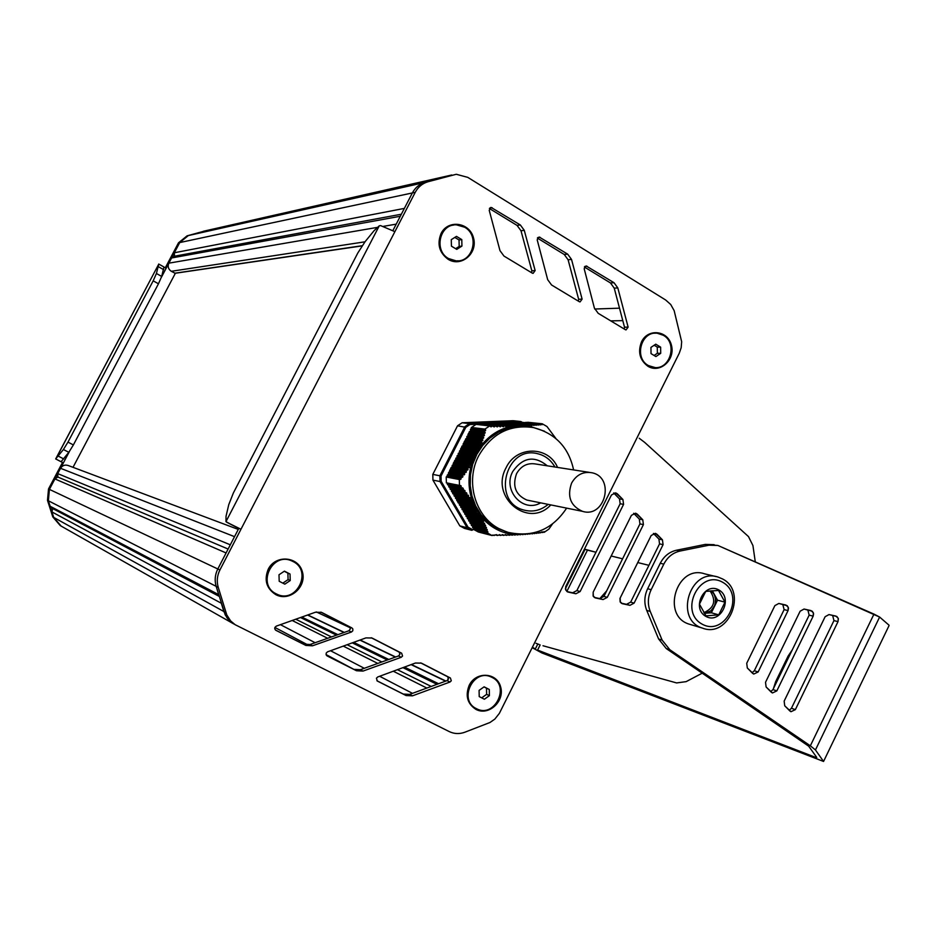 <?xml version="1.0" encoding="UTF-8"?>
<svg xmlns="http://www.w3.org/2000/svg" width="936" height="936" viewBox="0 0 936 936"><rect width="100%" height="100%" fill="white"/><g stroke="black" fill="none" stroke-linecap="round" stroke-linejoin="round"><path stroke-width="1.4" d="M527.541 422.522L542.225 423.774L527.682 422.265M472.329 529.495L468.035 527.155L467.122 527.74L471.838 530.314L473.628 529.413L478.378 532.011L491.985 535.521L487.13 532.795L473.628 529.413L487.153 532.888M473.569 529.32L473.78 528.033M446.25 476.892L447.396 476.248L451.117 467.602L452.322 466.736L452.334 465.204L453.258 464.899L453.27 463.367L457.201 457.119L456.932 456.148L458.137 455.282L458.441 453.176L459.365 452.872L462.103 445.969L463.016 445.665L464.256 441.733L466.97 437.908L466.982 436.375L468.187 435.509L468.199 433.976L470.621 430.712L471.323 427.565L484.906 429.203L485.667 429.952L484.392 431.122L485.047 433.122L483.69 433.637L484.31 435.638L482.929 436.141L483.526 438.142L482.122 438.645L482.683 440.645L481.244 441.149L481.783 443.149L480.32 443.641L481.057 445.045L479.326 446.133L479.957 447.525L478.273 448.613L478.717 449.982L477.161 451.082L477.465 452.439L475.968 453.55L476.225 454.896L474.727 456.007L474.681 457.926L473.417 458.464L473.429 460.395L472.048 460.898L472.189 462.852L470.609 463.32L471.147 464.712L469.111 465.742L469.626 467.122L467.555 468.14L468.035 469.521L465.941 470.539L466.397 471.908L464.268 472.914L464.701 474.283L462.56 475.289L462.548 477.208L460.793 477.641L461.12 478.881L459.412 479.443L446.203 476.997L446.39 482.906L460.863 485.644L461.015 487.422L463.226 488.522L462.887 489.844L465.075 490.944L464.712 492.254L466.877 493.354L466.479 494.664L468.62 495.752L468.199 497.063L470.317 498.151L469.86 499.438L471.592 499.976L471.463 501.813L473.089 502.316L472.996 504.165L474.435 504.633L474.482 506.516L475.78 506.949L475.886 508.845L477.138 509.266L477.231 511.15L478.776 512.109L478.518 513.443L480.121 514.414L479.735 515.724L481.467 516.719L480.893 517.982L482.438 518.474L481.981 520.217L483.502 520.708L483.011 522.44L484.684 523.435L483.97 524.651L485.445 525.119L484.883 526.839L486.322 527.307L485.737 529.004L487.118 529.46L486.767 531.344L472.797 527.787L472.575 525.81M471.475 525.541L485.959 529.191L471.475 525.541L471.241 523.563M470.164 523.294L485.152 527.038L470.164 523.294L469.919 521.305M468.842 521.048L484.216 524.839L468.842 521.048L468.597 519.047M467.532 518.79L483.292 522.651L467.555 518.801L467.263 516.801M482.274 520.428L466.21 516.543L465.941 514.531M464.888 514.285L481.186 518.181L464.888 514.285L464.607 512.273M480.051 515.923L463.601 512.039L463.273 510.015M462.255 509.769L478.834 513.653L462.279 509.781L461.928 507.745M477.512 511.349L460.957 507.523L460.582 505.475M476.167 509.044L459.611 505.253L459.26 503.217L458.277 502.995L455.282 496.419L454.311 496.197L453.948 494.149L452.977 493.927L451.292 489.61L450.321 489.388L449.959 487.34L448.987 487.106L448.625 485.059L447.361 484.31L447.537 483.128M520.849 425.178L519.375 426.208L518.041 425.295L516.812 426.313L515.537 425.377L514.25 426.418L512.834 425.459L511.688 426.535L510.073 425.552L509.044 426.629L507.242 425.623L506.177 426.699L504.34 425.693L503.24 426.769L501.392 425.751L500.245 426.828L498.385 425.81L497.203 426.875L495.32 425.857L494.103 426.921L492.336 425.915L491.014 426.863L489.797 425.938L476.131 424.359L471.323 427.565M477.676 424.546L478.378 424.406M480.145 424.523L480.905 424.3M482.672 424.417L483.432 424.195M485.199 424.312L501.181 425.821M487.726 424.207L504.141 425.751M490.253 424.102L507.043 425.693M492.769 423.996L509.874 425.611M495.296 423.891L512.647 425.529M497.812 423.786L515.35 425.435M500.327 423.692L517.959 425.342M502.831 423.587L520.521 425.236M505.346 423.481L523.037 425.131M507.85 423.376L525.459 425.002M510.354 423.271L527.81 424.885M512.858 423.177L530.104 424.745M515.362 423.072L532.315 424.605M517.854 422.967L534.468 424.464M520.357 422.861L536.55 424.312M522.85 422.756L538.574 424.148M525.33 422.662L540.552 423.985M552.439 524.043L548.847 529.121L544.237 532.303L543.313 532.104M542.225 423.774L546.963 426.512L555.902 438.528M476.026 424.371L489.657 425.938L484.93 429.097L471.37 427.459M446.203 476.997L459.33 479.536L459.471 485.456L446.343 482.8M457.224 455.586L473.745 458.242L473.476 458.886M456.955 500.725L473.347 504.387L456.979 500.737M471.779 502.024L455.656 498.467L471.779 502.024M474.821 506.727L458.312 502.995L474.517 506.119M461.963 509.242L478.928 513.677M465.052 492.476L450.345 489.388L465.052 492.476M463.238 490.055L449.011 487.118L463.238 490.055M447.654 484.836L461.401 487.644L447.677 484.836M472.797 527.787L487.796 531.59L487.13 532.795M448.625 485.059L462.817 487.96L448.601 485.059M466.456 492.792L451.269 489.598L466.491 492.792M468.222 495.191L452.603 491.88L468.246 495.202M453.948 494.149L469.954 497.589L453.925 494.149M491.985 535.521L496.653 534.655L497.613 535.497L499.73 534.631L500.666 535.462L502.749 534.596L503.662 535.415L505.721 534.538L506.598 535.357L508.634 534.468L509.465 535.275L511.489 534.386L512.284 535.193L514.086 534.245L515.034 535.076L516.438 534.082M516.684 534.105L517.713 534.959L518.567 534.269M519.655 534.327L520.896 534.362M522.405 534.374L523.318 534.351M518.474 534.374L520.439 534.795M525.002 534.269L525.845 534.21M527.459 534.058L528.395 533.941M529.753 533.742L530.993 533.532M531.952 533.333L532.35 533.859L533.754 532.923M533.848 532.912L534.55 533.625L536.188 532.642L536.679 533.38L538.27 532.385L538.75 533.11L542.272 531.823L542.704 532.537L544.085 531.613L544.167 532.315M542.143 423.786L541.932 424.78L540.68 423.914L540.095 425.026L538.715 424.078L538.118 425.19L536.773 424.242L536.071 425.353L534.608 424.394L533.953 425.506L532.467 424.534L531.777 425.646L530.256 424.675L529.53 425.786L528.068 424.815L527.038 425.892L525.622 424.932L524.488 425.997L523.306 425.061L521.925 426.102L520.627 425.19M515.911 425.506L515.268 425.576M473.768 504.481L473.277 503.322M472.844 502.269C468.047 489.411 467.754 476.295 471.978 462.922M472.352 461.811L472.797 460.606M518.088 534.83L517.444 534.819M515.748 534.737L514.566 534.655M513.501 534.55C500.737 532.97 490.031 527.108 481.408 516.953M480.706 516.075L479.957 515.104M523.013 534.631L521.656 534.374M525.763 534.304L524.733 534.292M460.594 448.941L477.196 451.445L477.547 450.848M527.576 425.587L544.565 431.239M525.33 425.342L526.512 425.459M505.498 423.294L523.634 425.236M512.39 426.044L513.571 425.833M479.899 447.303C488.089 436.188 498.572 429.179 511.325 426.254M478.53 449.303L479.232 448.25M527.775 426.769L517.854 426.465L507.991 428.279L498.595 432.163L490.043 437.966L482.683 445.454L476.822 454.346L472.68 464.268L470.457 474.821L470.223 485.573L471.99 496.115L475.687 505.99L481.139 514.812L488.147 522.23L496.408 527.962L508.891 532.642M548.157 504.375C540.844 510.436 532.771 512.343 523.926 510.073C491.201 502.211 505.51 444.705 537.919 453.784C545.325 455.656 550.988 460.067 554.896 466.994M470.492 463.659L470.703 463.063M477.43 509.594L476.623 509.149M463.624 490.16L463.191 488.627M441.031 476.05L465.8 427.331L457.54 425.798L432.806 474.4L439.885 475.78L440.025 481.537L432.935 480.11L459.822 525.868L467.122 527.74L440.025 481.537L441.149 481.291L441.031 476.05L439.885 475.78L464.853 426.687L469.462 423.61L470.001 424.534L520.989 422.464L520.837 421.528L513.057 420.709L462.115 422.768L469.462 423.61L520.837 421.528M471.838 530.314L464.502 528.419L459.822 525.868M432.935 480.11L432.806 474.4M457.54 425.798L462.115 422.768M175.371 273.253L73.02 467.321M290.23 580.542L284.825 584.158L279.197 581.279L278.998 574.774L284.415 571.147L290.02 574.037L290.23 580.542L288.089 579.618L282.836 583.14M290.02 574.037L287.89 573.136L288.089 579.618M284.24 571.264L287.89 573.136M276.412 593.95L276.284 593.88C256.441 584.813 272.236 551.491 291.845 560.945L292.933 561.46C312.998 570.855 296.267 604.41 276.646 594.056L276.05 593.763C256.406 584.813 271.686 551.749 291.283 560.711M461.928 246.086L456.756 249.374L451.433 246.168L451.281 239.651L456.464 236.375L461.787 239.593L461.928 246.086L459.19 246.437L455.633 248.695M461.787 239.593L459.038 239.967L459.19 246.437M454.826 237.416L459.038 239.967M458.371 260.805L455.797 260.898L448.262 258.582C434.316 251.141 438.294 226.489 453.679 225.049M448.555 258.547C433.485 250.52 439.733 223.751 456.44 224.839L464.654 227.226C479.911 235.521 473.031 262.56 456.101 260.863L448.555 258.547M489.399 695.659L484.38 699.227L479.22 696.595L479.08 690.394L484.111 686.825L489.271 689.469L489.399 695.659L486.626 694.36L481.689 697.858M489.271 689.469L486.498 688.182L486.626 694.36M483.994 686.907L486.498 688.182M476.377 708.646L476.108 708.505C457.645 700.14 473.148 667.742 491.143 676.985M447.806 680.144L448.239 677.36M476.412 708.657C457.938 700.28 473.452 667.859 491.47 677.137L492.055 677.418C510.646 686.053 494.512 718.591 476.506 708.704L476.412 708.657M660.699 353.34L655.902 356.569L651.023 353.609L650.941 347.408L655.75 344.179L660.629 347.151L660.699 353.34L657.365 353.281L654.1 355.481M660.629 347.151L657.283 347.116L657.365 353.281M654.182 345.232L657.283 347.116M654.989 367.532L647.899 365.461C633.953 358.043 640.189 332.221 655.68 333.193M648.262 365.473C633.695 357.704 641.312 330.724 657.365 333.263L663.378 335.299C678.05 343.29 669.965 370.41 653.796 367.427L648.262 365.473M441.067 233.485C448.04 219.235 469.638 222.265 473.487 237.884C478.027 253.282 461.249 267.567 448.157 259.33C439.23 252.685 436.878 244.062 441.067 233.485M268.222 569.24C275.43 554.51 298.128 556.171 302.305 571.58C307.172 586.72 289.68 602.105 275.863 594.688C266.444 588.592 263.894 580.109 268.222 569.24M469.182 685.339C475.956 671.147 496.899 672.27 500.62 686.872C504.995 701.216 488.709 716.239 476.026 709.441C467.38 703.825 465.11 695.787 469.182 685.339M641.569 341.722C648.121 328.01 668.012 330.478 671.44 345.29C675.488 359.892 659.892 373.827 647.887 366.233C639.721 360.056 637.615 351.889 641.569 341.722M226.863 522.3L240.973 529.25L219.913 569.965C217.094 575.64 216.544 581.455 218.263 587.422L226.804 614.952L230.654 620.942L235.182 624.721L449.257 731.589C454.264 733.976 459.471 734.187 464.888 732.209L489.973 722.498L494.84 719.082L499.344 713.396L679.243 353.281L681.186 347.689L681.665 341.734L674.154 310.635L670.738 304.528L665.695 300.023L467.766 177.36L456.277 174.271L427.927 181.771C422.347 183.456 418.123 186.978 415.233 192.336L394.887 231.672L380.601 225.599L379.267 225.81L374.061 230.701L365.11 241.675L357.833 252.954L233.415 492.874L228.77 504.621L226.032 516.298L225.962 521.644L234.62 526.324M499.988 250.661L489.212 210.272L491.143 207.453L520.322 224.956L524.265 230.326L535.146 270.551L533.099 273.37L532.21 273.09L503.989 256.078L499.988 250.661M322.078 612.624L351.877 627.916L352.837 628.957L352.802 630.77L351.468 632.011L312.484 645.805L305.861 645.43L275.827 630.291L274.751 628.875L274.903 627.401L276.249 626.149L315.409 612.238L321.504 612.366M372.481 638.258L401.661 653.223L402.55 656.042L401.251 657.271L363.004 671.089L356.499 670.749L327.109 655.925L326.161 654.884L326.208 653.082L327.53 651.83L365.941 637.896L371.966 638.013M421.832 663.343L450.403 678.003L451.281 680.788L449.994 682.016L412.46 695.846L406.095 695.553L377.313 681.022L376.424 678.214L377.735 676.974L415.42 663.027L421.364 663.133M547.677 279.665L537.182 239.803L539.159 237.007L567.661 254.136L571.522 259.424L582.11 299.134L580.051 301.918L579.232 301.661L551.573 284.989L547.677 279.665M594.383 308.073L584.181 268.726L586.17 265.953L614.039 282.731L617.818 287.937L628.126 327.132L626.044 329.905L625.295 329.647L598.198 313.314L594.383 308.073M394.887 231.672L240.973 529.25L235.521 526.793M450.766 175.219L424.991 182.426C419.445 184.099 415.221 187.609 412.355 192.945L392.909 230.537M238.785 528.43L217.807 568.971C214.999 574.622 214.449 580.414 216.169 586.357L225.19 614.847L228.513 619.737L234.047 624.101L227.027 617.9L223.868 611.524L225.986 612.694M489.411 208.517L517.058 225.412L521.001 230.771L531.847 270.832L531.566 272.704M320.849 612.121L349.584 626.898L350.392 628.828L348.871 630.782L310.038 644.518L303.44 644.143L275.43 630.022M371.264 637.755L399.181 652.111L399.906 654.381L398.479 655.96L360.372 669.708L353.902 669.369L326.722 655.656M420.638 662.863L447.747 676.798L448.461 679.045L447.057 680.612L409.652 694.383L403.311 694.079L376.939 680.764M537.393 238.072L564.244 254.487L568.093 259.752L578.647 299.286L578.378 301.146M584.38 267.006L610.483 282.953L614.238 288.148L624.511 327.179L624.242 329.016M60.536 468.292L57.739 473.616L230.314 544.81L234.526 536.656L60.536 468.292C62.408 465.403 64.982 464.49 68.258 465.531L238.27 529.425M57.739 473.616L57.88 477.056L54.931 478.928L49.409 489.376L63.379 462.922L55.68 458.944L63.414 449.514L67.977 442.12L153.188 280.835L156.429 273.488L158.769 264.081L55.727 458.862M228.127 549.046L57.88 477.056M50.134 506.259L52.708 508.576L51.948 511.945L53.703 517.409L48.38 500.783L50.134 506.259L218.708 594.652L216.169 586.357C214.449 580.414 214.999 574.622 217.807 568.971L226.102 552.954L54.931 478.928M218.263 587.422L48.38 500.783L49.409 489.376L48.52 488.955L62.443 462.571M219.235 596.384L52.708 508.576M61.121 526.055L53.703 517.409L223.868 611.524L221.329 603.252L51.948 511.945M234.749 624.464L235.638 624.991M165.227 267.942L178.483 242.833L187.083 235.849L206.072 230.654M451.749 174.997L198.923 232.877M161.413 277.243L179.724 242.576L174.342 252.767L404.364 208.4L412.355 192.945C415.221 187.609 419.445 184.099 424.991 182.426L188.347 235.568L199.298 232.479M415.233 192.336L179.724 242.576L188.347 235.568L187.083 235.849M174.342 252.767L174.459 256.218L171.592 257.973L168.843 263.168C167.497 266.503 168.316 269.217 171.288 271.3L175.172 273.277M401.345 214.227L174.459 256.218M383.549 226.325L396.209 224.149L400.292 216.263L171.592 257.973M60.255 525.587L52.79 516.906L47.49 500.327L48.52 488.955M166.07 268.433L163.964 266.994L161.682 276.436L158.465 283.784L73.382 444.928L68.819 452.31L61.156 461.647L63.379 462.922L69.404 451.515M163.964 266.994L158.722 264.046M47.49 500.327L48.38 500.783L49.409 489.376L219.913 569.965M233.474 623.774L60.641 525.81L52.79 516.906M178.483 242.833L188.347 235.568L427.927 181.771M589.306 472.364L535.86 464.034C527.553 462.606 521.118 465.8 516.567 473.628C512.144 486.205 515.596 495.027 526.909 500.07L582.485 511.337C605.089 518.579 615.291 477.5 592.055 472.785C583.268 471.276 576.459 474.704 571.603 483.081C566.9 496.56 570.527 505.978 582.485 511.337M621.27 603.193L626.547 604.317L630.665 602.129L659.552 543.875L658.909 539.054L653.398 533.438L658.909 539.054L659.552 543.875L630.665 602.129L626.547 604.317L621.27 603.193M622.51 603.732L629.963 605.335L634.105 603.135L663.074 544.647L662.431 539.826L655.434 533.345L651.199 535.462L620.17 597.987L620.357 602.234L622.136 603.638L629.963 605.335L634.105 603.135L663.074 544.647L662.431 539.826L656.978 534.257L655.434 533.345L651.199 535.462L619.971 598.443L620.123 601.825L622.51 603.732M617.35 493.81L615.677 492.851L611.465 494.98L565.87 586.299L565.496 589.247L567.45 591.833L575.897 593.763L580.121 591.552L623.575 504.375L622.908 499.485L615.677 492.851L611.465 494.98L565.672 586.767L565.824 590.171L567.871 592.02L575.897 593.763L580.121 591.552L623.575 504.375L622.908 499.485L617.35 493.81L613.677 492.968L619.492 498.876L613.957 493.214L617.35 493.81M567.005 591.575L572.656 592.78L576.857 590.581L620.158 503.743L619.492 498.876L620.158 503.743L576.857 590.581L572.656 592.78L567.005 591.575M594.29 597.414L599.754 598.584L603.919 596.384L639.943 523.903L639.3 519.059L633.637 513.302L639.3 519.059L639.943 523.903L603.919 596.384L599.754 598.584L594.29 597.414M595.553 597.964L603.077 599.578L607.265 597.367L643.418 524.605L642.763 519.749L635.649 513.197L631.426 515.327L593.167 592.172L593.365 596.443L595.156 597.858L603.077 599.578L607.265 597.367L643.418 524.605L642.763 519.749L637.264 514.133L635.649 513.197L631.426 515.327L593.167 592.172L593.12 596.033L595.553 597.964M536 643.301L539.113 644.483L536 643.301M748.496 536.597L752.93 545.559L755.258 561.705L752.93 545.559L748.496 536.597L644.658 442.377L748.496 536.597M639.218 438.247L644.658 442.377L639.218 438.247M542.997 645.746L676.599 682.929L542.997 645.746M686.135 681.642L676.599 682.929L686.135 681.642L702.257 673.159L686.135 681.642M722.674 582.274C745.84 595.062 725.248 637.112 702.105 624.137C678.6 611.454 699.59 568.924 722.674 582.274C745.84 595.062 725.248 637.112 702.105 624.137C678.6 611.454 699.59 568.924 722.674 582.274M718.895 589.972C733.555 598.034 720.509 624.651 705.896 616.414C691.096 608.388 704.305 581.584 718.895 589.972C733.555 598.034 720.509 624.651 705.896 616.414C691.096 608.388 704.305 581.584 718.895 589.972M705.732 591.388L699.461 604.141L705.99 615.865L718.743 614.847L724.967 602.152L718.497 590.429L705.732 591.388L699.461 604.141L705.99 615.865L718.743 614.847L724.967 602.152L718.497 590.429L705.732 591.388M711.348 612.787L718.743 614.847L711.348 612.787L714.437 606.481L717.538 600.187L724.967 602.152L717.538 600.187L712.308 590.733L715.549 597.636L715.139 604.796L711.173 610.693L705.019 613.291L711.348 612.787L717.538 600.187L714.32 594.372L715.841 600.315L714.437 606.481L710.482 611.231L704.293 613.314L711.348 612.787M704.317 613.337L705.019 613.291L704.317 613.337M722.592 578.975C747.735 591.622 728.758 638.422 702.573 628.15C673.838 619.843 689.867 567.345 718.134 577.091L722.592 578.975C747.735 591.622 728.758 638.422 702.573 628.15C673.838 619.843 689.867 567.345 718.134 577.091L722.592 578.975M711.184 590.815L714.32 594.372L711.184 590.815M689.294 624.183C660.863 615.97 676.681 564.197 704.656 573.838C676.681 564.197 660.863 615.97 689.294 624.183L702.573 628.15L689.294 624.183M710.05 590.909C716.449 600.596 714.402 607.85 703.895 612.67C714.402 607.85 716.449 600.596 710.05 590.909M599.824 598.595L606.657 590.873L599.824 598.595M773.44 688.592L775.652 681.677L788.1 656.101L792.289 649.83L788.1 656.101L775.652 681.677L773.44 688.592M785.877 605.03L788.264 607.253L788.042 610.635L758.137 671.978L753.737 674.06L747.326 668L746.717 663.285L774.879 605.615L778.822 603.463L787.246 605.721L788.475 608.201L788.042 610.635L758.137 671.978L753.737 674.06L752.567 673.3L747.326 668L746.717 663.285L774.879 605.615L778.822 603.463L785.877 605.03M784.122 609.617L782.753 604.34L784.122 609.617L754.311 670.738L784.122 609.617L788.042 610.635L784.122 609.617M752.076 672.797L754.311 670.738L752.076 672.797M835.907 616.099L838.235 618.287L838.012 621.633L795.354 709.64L790.978 711.711L784.731 705.791L784.146 701.134L825.131 616.707L829.003 614.566L836.889 616.508L838.363 618.743L838.012 621.633L795.354 709.64L790.978 711.711L789.879 710.986L784.731 705.791L784.146 701.134L825.131 616.707L829.003 614.566L835.907 616.099M833.953 620.591L832.619 615.373L833.953 620.591L791.435 708.271L833.953 620.591L838.012 621.633L833.953 620.591M789.223 710.33L791.435 708.271L789.223 710.33M811.021 610.588L813.384 612.799L813.162 616.157L776.833 690.897L772.446 692.968L766.116 686.989L765.519 682.297L800.14 611.196L804.047 609.043L812.378 611.278L813.595 613.747L813.162 616.157L776.833 690.897L772.446 692.968L771.311 692.23L766.116 686.989L765.519 682.297L800.14 611.196L804.047 609.043L811.021 610.588M809.16 615.139L807.827 609.886L809.16 615.139L772.96 689.586L809.16 615.139L813.162 616.157L809.16 615.139M770.737 691.657L772.96 689.586L770.737 691.657M808.657 746.156L666.245 648.543L658.605 638.972L646.729 610.401C643.956 603.205 644.26 595.986 647.642 588.732L660.254 563.261C663.952 556.206 669.369 551.866 676.494 550.228L705.253 544.413L714.133 544.67L705.253 544.413L676.494 550.228C669.369 551.866 663.952 556.206 660.254 563.261L647.642 588.732C644.26 595.986 643.956 603.205 646.729 610.401L658.605 638.972L666.245 648.543L806.376 744.319L808.657 746.156L816.765 757.435L808.657 746.156M815.864 757.47L537.58 650.075L815.864 757.47L816.227 756.697L815.864 757.47M648.917 565.321L637.755 562.559L648.917 565.321M622.592 558.815L611.185 556.007L622.592 558.815M595.975 552.252L584.438 549.116L585.07 549.35L565.414 588.709L585.07 549.35L587.457 550.146L566.842 591.447L587.457 550.146L595.975 552.252M535.345 648.929L532.409 647.256L535.345 648.929L537.814 643.991L535.345 648.929M879.618 617.046L717.865 545.454L708.95 545.197L680.109 551.035C672.961 552.673 667.52 557.037 663.811 564.127L651.163 589.692C647.759 596.969 647.455 604.223 650.239 611.442L662.138 640.119L669.813 649.724L810.342 745.817L815.455 749.958L823.563 761.448L541.932 652.965L532.198 647.689L541.932 652.965L823.563 761.448L815.455 749.958L810.342 745.817L669.813 649.724L666.245 648.543L669.813 649.724L662.138 640.119L658.605 638.972L662.138 640.119L650.239 611.442L646.729 610.401L650.239 611.442C647.455 604.223 647.759 596.969 651.163 589.692L647.642 588.732L651.163 589.692L663.811 564.127L660.254 563.261L663.811 564.127C667.52 557.037 672.961 552.673 680.109 551.035L676.494 550.228L680.109 551.035L708.95 545.197L705.253 544.413L717.865 545.454L873.967 614.11L810.342 745.817L873.967 614.11L879.618 617.046L815.455 749.958L879.618 617.046L888.978 625.143L879.618 617.046M889.071 625.552L823.563 761.448L889.071 625.552M461.799 448.075L478.425 450.555M462.091 447.502L478.717 449.982M463.016 445.665L479.665 448.11M462.103 445.969L478.577 448.391M460.582 450.473L477.173 453.012M460.863 449.912L477.465 452.439M460.886 448.379L477.465 450.871M464.244 443.266L480.823 445.641M463.332 443.57L479.618 445.91M459.365 452.872L475.933 455.469M459.646 452.31L476.225 454.896M459.67 450.778L476.237 453.328M461.822 446.542L478.319 448.976M465.461 440.868L481.783 443.149M464.548 441.172L480.601 443.418M463.039 444.144L479.384 446.495M458.137 455.282L474.681 457.926M458.429 454.709L474.973 457.353M458.441 453.176L474.997 455.785M459.377 451.339L475.944 453.901M466.678 438.469L482.683 440.645M465.765 438.773L481.525 440.926M464.256 441.733L480.379 444.003M456.92 457.681L473.429 460.395M457.201 457.119L473.733 459.81M458.16 453.749L474.704 456.37M467.895 436.071L483.526 438.142M466.982 436.375L482.391 438.422M465.485 439.335L481.315 441.511M455.692 460.079L472.189 462.852M455.984 459.517L472.481 462.267M456.007 457.985L472.376 460.688M469.111 433.672L484.31 435.638M468.199 433.976L483.198 435.919M466.701 436.936L482.192 439.007M454.779 460.395L470.948 463.109M456.932 456.148L473.429 458.815M470.34 431.274L485.047 433.122M469.427 431.578L483.947 433.403M467.918 434.538L483.011 436.504M454.475 462.489L470.796 465.286M454.767 461.928L471.147 464.712M455.715 458.558L472.048 461.261M471.44 428.91L485.597 430.642M470.644 429.179L484.649 430.899M469.135 432.139L483.772 434M453.258 464.899L469.252 467.696M453.539 464.326L469.626 467.122M453.562 462.793L469.462 465.531M454.498 460.957L470.609 463.683M470.352 429.741L484.485 431.484M452.029 467.298L467.661 470.094M452.322 466.736L468.035 469.521M452.334 465.204L467.906 467.93M453.27 463.367L469.1 466.093M450.813 469.708L465.999 472.469M451.094 469.135L466.397 471.908M451.117 467.602L466.303 470.328M452.053 465.765L467.532 468.503M449.584 472.118L464.303 474.844M449.877 471.545L464.701 474.283M449.888 470.012L464.642 472.703M450.824 468.175L465.917 470.89M448.672 472.423L462.922 475.078M449.608 470.586L464.244 473.265M447.01 476.833L460.547 479.443M448.379 472.984L462.513 475.64M448.648 473.955L462.957 476.646M448.356 474.517L462.548 477.208M447.443 474.833L461.167 477.442M447.151 475.394L460.746 477.992M447.396 476.248L461.12 478.881M471.697 428.255L485.667 429.952M470.621 430.712L485.211 432.526M469.404 433.111L484.497 435.041M468.187 435.509L483.725 437.545M466.97 437.908L482.894 440.06M465.742 440.306L482.005 442.552M464.525 442.705L481.057 445.045M463.308 445.103L479.957 447.525M458.219 501.474L474.727 505.171M457.903 500.947L474.412 504.633L457.926 500.947M456.897 499.216L473.382 502.854M456.674 500.198L472.996 503.837M459.541 503.743L476.073 507.487M459.237 503.205L475.757 506.938L459.26 503.217M457.996 502.468L474.482 506.177M455.563 496.946L471.943 500.526M455.341 497.929L471.44 501.474M460.863 506.002L477.418 509.792M459.319 504.726L475.851 508.494M454.241 494.676L470.317 498.151M454.018 495.67L469.837 499.099M462.185 508.26L478.776 512.109M460.641 506.984L477.196 510.81M452.907 492.406L468.62 495.752M452.685 493.401L468.164 496.712M470.188 499.648L454.311 496.197L470.223 499.66M463.507 510.518L480.121 514.414M451.585 490.136L466.877 493.354M451.363 491.131L466.444 494.325M453.001 493.927L468.562 497.285M464.829 512.776L481.467 516.719M463.285 511.501L479.77 515.397M450.251 487.867L465.075 490.944M450.029 488.849L464.665 491.915M466.818 494.875L451.655 491.657L466.853 494.887M464.607 513.759L480.928 517.655M448.917 485.597L463.226 488.522M448.695 486.58L462.829 489.493M466.151 515.034L482.66 518.989M447.56 483.432L461.284 486.205M447.361 484.31L460.957 487.071M467.474 517.28L483.701 521.223M465.929 516.017L482.028 519.901M468.796 519.538L484.684 523.435M467.251 518.275L483.058 522.124M470.106 521.785L485.62 525.634M468.573 520.521L484.029 524.335M471.428 524.031L486.486 527.81M469.884 522.768L484.953 526.523M471.206 525.014L485.807 528.7M473.909 528.606L487.855 532.163M472.738 526.278L487.305 529.963M472.516 527.26L486.615 530.852M449.935 487.328L464.654 490.37M455.259 496.408L471.568 499.964M456.581 498.677L473.054 502.316M513.373 534.631L514.777 534.982M515.97 534.479L517.468 534.854M510.576 534.725L512.015 535.088M518.521 534.327L520.042 534.702M507.721 534.795L509.196 535.17M521.89 534.374L522.58 534.55M504.796 534.865L506.306 535.252M501.813 534.912L503.369 535.31M498.783 534.947L500.362 535.357M529.191 533.824L529.881 534M495.694 534.971L497.308 535.38M492.745 535.029L494.208 535.404M531.075 533.508L532.151 533.777M533.263 533.274L534.351 533.543M535.439 533.04L536.492 533.286M537.545 532.783L538.574 533.029M539.592 532.514L540.587 532.748M541.581 532.233L542.541 532.455M524.172 425.786L524.874 425.857M521.621 425.892L522.323 425.962M519.059 425.997L519.772 426.067M508.014 423.201L525.412 425.096M510.518 423.095L527.764 424.967M516.496 426.102L517.21 426.184M502.995 423.4L520.428 425.318M513.01 422.99L530.057 424.839M513.934 426.208L514.648 426.289M500.479 423.505L517.865 425.424M515.514 422.896L532.28 424.698M511.372 426.313L512.086 426.395M518.006 422.791L534.433 424.546M497.975 423.61L515.291 425.529M520.51 422.686L536.515 424.394M508.587 426.395L509.43 426.488M495.46 423.704L512.577 425.611M523.002 422.592L538.539 424.242M505.709 426.465L506.563 426.559M492.933 423.809L509.804 425.693M525.482 422.487L540.517 424.078M502.772 426.524L503.638 426.629M490.417 423.914L506.973 425.775M499.777 426.582L500.655 426.687M487.89 424.02L504.071 425.845M496.724 426.64L497.624 426.734M485.363 424.113L501.111 425.903M482.836 424.219L498.092 425.962M480.308 424.324L495.015 426.009M493.623 426.676L494.536 426.781M477.781 424.429L491.903 426.055M490.569 426.629L491.447 426.734M541.476 424.453L542.166 424.534M539.756 424.815L540.341 424.874M537.767 424.979L538.364 425.038M535.708 425.131L536.328 425.201M533.59 425.283L534.222 425.353M531.402 425.424L532.058 425.494M529.144 425.564L529.823 425.634M526.734 425.681L527.436 425.751M573.592 469.907C568.784 447.455 555.387 433.345 533.391 427.576C509.839 424.195 491.622 433.567 478.741 455.692C465.122 481.256 474.926 516.204 498.888 528.583L507.37 532.198L515.642 533.976M557.563 467.415C548.496 445.676 516.262 445.641 506.095 467.743C489.575 497.273 528.536 529.132 550.801 504.913M465.8 427.331L470.001 424.534M520.884 421.539L522.943 422.651L520.919 421.574M468.035 527.155L441.149 481.291M379.267 225.81L225.962 521.644M531.847 270.832L535.146 270.551M521.001 230.771L524.265 230.326M517.058 225.412L520.322 224.956M489.633 208.19L492.196 207.745M303.44 644.143L305.861 645.43M310.038 644.518L312.484 645.805M348.871 630.782L351.468 632.011M349.28 626.71L351.877 627.916M353.902 669.369L356.499 670.749M360.372 669.708L363.004 671.089M398.479 655.96L401.251 657.271M398.876 651.924L401.661 653.223M403.311 694.079L406.095 695.553M409.652 694.383L412.46 695.846M447.057 680.612L449.994 682.016M447.466 676.623L450.403 678.003M578.647 299.286L582.11 299.134M568.093 259.752L571.522 259.424M564.244 254.487L567.661 254.136M537.744 237.58L540.119 237.288M624.511 327.179L628.126 327.132M614.238 288.148L617.818 287.937M610.483 282.953L614.039 282.731M584.86 266.409L587.059 266.222M350.228 627.728L316.403 611.945M445.594 681.151L411.091 664.618M395.355 657.084L359.88 640.095M344.027 632.502L307.546 615.022M438.575 683.736L404.434 667.087M388.768 659.459L353.668 642.353M337.896 634.667L301.801 617.07M436.995 684.321L402.925 667.649M387.293 659.997L352.264 642.856M336.515 635.158L300.503 617.526M426.839 688.054L393.284 671.217M377.77 663.425L343.266 646.121M327.659 638.282L292.184 620.486M412.472 693.342L379.642 676.272M364.291 668.292L330.548 650.742M315.128 642.716L280.426 624.663M354.147 669.497L326.067 654.592M307.944 644.974L274.88 627.448M619.515 308.178L594.688 309.02M622.791 320.627L610.74 320.873M448.73 175.687L203.358 231.274M377.079 227.436L168.843 263.168M364.993 241.816L171.288 271.3M362.115 245.723L174.704 273.23M55.856 458.804L158.769 264.081M158.523 266.772L163.753 269.72M55.68 458.944L61.554 461.963M58.418 456.195L63.812 458.968M63.414 449.514L68.819 452.31M67.977 442.12L73.382 444.928M153.188 280.835L158.465 283.784M156.429 273.488L161.682 276.436M540.645 502.854C523.025 513.337 502.258 490.207 512.764 471.487C522.885 457.201 534.409 455.305 547.326 465.824M629.963 605.335L626.547 604.317L629.963 605.335M634.105 603.135L630.665 602.129L634.105 603.135M663.074 544.647L659.552 543.875L663.074 544.647M662.431 539.826L658.909 539.054L662.431 539.826M656.978 534.257L653.468 533.52L656.978 534.257M575.897 593.763L572.656 592.78L575.897 593.763M580.121 591.552L576.857 590.581L580.121 591.552M623.575 504.375L620.158 503.743L623.575 504.375M622.908 499.485L619.492 498.876L622.908 499.485M603.077 599.578L599.754 598.584L603.077 599.578M607.265 597.367L603.919 596.384L607.265 597.367M643.418 524.605L639.943 523.903L643.418 524.605M642.763 519.749L639.3 519.059L642.763 519.749M637.264 514.133L633.801 513.466L637.264 514.133M776.564 682.168L775.652 681.677L776.564 682.168M789.001 656.604L788.1 656.101L789.001 656.604M758.137 671.978L754.311 670.738L758.137 671.978M795.354 709.64L791.435 708.271L795.354 709.64M776.833 690.897L772.96 689.586L776.833 690.897M540.166 644.892L537.58 650.075L540.166 644.892M459.611 505.253L476.143 509.032M460.933 507.511L477.489 511.349M452.977 493.927L468.526 497.273M463.577 512.027L480.004 515.923M466.21 516.543L482.239 520.416M449.959 487.34L464.677 490.382M455.282 496.419L471.592 499.976M456.604 498.689L473.089 502.316M513.314 534.667L514.894 535.064M510.506 534.76L512.144 535.17M515.935 534.526L517.585 534.936M507.651 534.842L509.324 535.263M504.726 534.901L506.446 535.333M501.743 534.947L503.498 535.392M524.534 534.304L525.225 534.468M498.712 534.982L500.503 535.439M526.945 534.117L527.635 534.28M495.624 535.006L497.449 535.474M529.051 533.848L529.975 534.082M492.687 535.064L494.348 535.497M530.969 533.543L532.245 533.859M533.204 533.321L534.444 533.614M535.38 533.075L536.574 533.368M537.498 532.83L538.645 533.099M539.545 532.561L540.657 532.83M541.523 532.28L542.611 532.537M508.4 423.06L525.646 424.932M510.904 422.955L527.998 424.815M503.381 423.271L520.732 425.166M505.885 423.166L523.224 425.061M513.396 422.861L530.267 424.675M500.877 423.365L518.193 425.272M515.9 422.756L532.479 424.534M518.392 422.651L534.631 424.382M498.361 423.47L515.56 425.377M520.884 422.557L536.714 424.23M495.846 423.575L512.858 425.459M523.376 422.452L538.726 424.078M493.33 423.68L510.097 425.552M525.868 422.347L540.692 423.914M490.803 423.774L507.265 425.623M488.288 423.879L504.375 425.693M485.761 423.985L501.415 425.751M483.233 424.09L498.408 425.81M480.706 424.183L495.355 425.857M478.167 424.289L492.242 425.903M566.631 508.119C552.287 529.823 532.537 537.849 507.37 532.198L504.878 531.578M226.629 522.183L234.983 526.523M490.534 207.558L491.143 207.453M350.251 627.763L316.356 611.957M445.899 681.034L411.384 664.513M395.635 656.978L360.149 640.002M344.296 632.408L307.792 614.94M431.203 686.451L397.426 669.685M381.853 661.951L347.127 644.717M331.461 636.948L295.753 619.222M361.986 245.911L174.985 273.3M716.157 576.611L704.656 573.838L716.157 576.611"/></g></svg>
